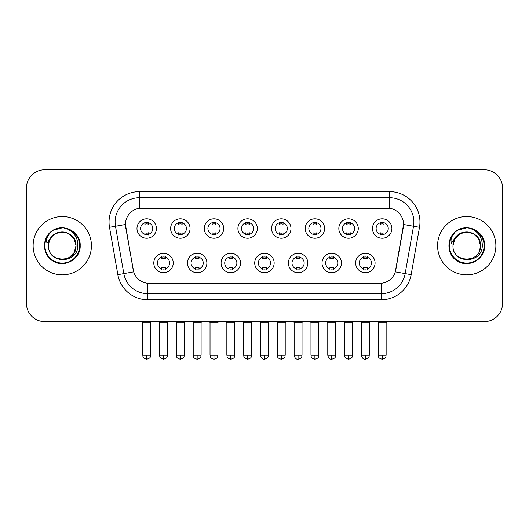 <?xml version="1.0" encoding="UTF-8"?>
<svg xmlns="http://www.w3.org/2000/svg" width="529" height="529" viewBox="0 0 529 529"><rect width="100%" height="100%" fill="white"/><g stroke="black" fill="none" stroke-linecap="round" stroke-linejoin="round"><path stroke-width="0.79" d="M206.872 263.012A9.714 9.714 0 0 1 197.152 272.726A9.714 9.714 0 0 1 187.438 263.012A9.714 9.714 0 0 1 197.152 253.298A9.714 9.714 0 0 1 206.872 263.012M191.081 263.012A6.07 6.07 0 0 0 197.152 269.082A6.07 6.07 0 0 0 203.229 263.012A6.07 6.07 0 0 0 197.152 256.942A6.07 6.07 0 0 0 191.081 263.012M240.51 263.012A9.714 9.714 0 0 1 230.796 272.726A9.714 9.714 0 0 1 221.082 263.012A9.714 9.714 0 0 1 230.796 253.298A9.714 9.714 0 0 1 240.51 263.012M224.726 263.012A6.07 6.07 0 0 0 230.796 269.082A6.07 6.07 0 0 0 236.866 263.012A6.07 6.07 0 0 0 230.796 256.942A6.07 6.07 0 0 0 224.726 263.012M274.154 263.012A9.714 9.714 0 0 1 264.44 272.726A9.714 9.714 0 0 1 254.72 263.012A9.714 9.714 0 0 1 264.44 253.298A9.714 9.714 0 0 1 274.154 263.012M258.364 263.012A6.07 6.07 0 0 0 264.44 269.082A6.07 6.07 0 0 0 270.511 263.012A6.07 6.07 0 0 0 264.44 256.942A6.07 6.07 0 0 0 258.364 263.012M307.799 263.012A9.714 9.714 0 0 1 298.085 272.726A9.714 9.714 0 0 1 288.365 263.012A9.714 9.714 0 0 1 298.085 253.298A9.714 9.714 0 0 1 307.799 263.012M292.008 263.012A6.07 6.07 0 0 0 298.085 269.082A6.07 6.07 0 0 0 304.155 263.012A6.07 6.07 0 0 0 298.085 256.942A6.07 6.07 0 0 0 292.008 263.012M341.443 263.012A9.714 9.714 0 0 1 331.723 272.726A9.714 9.714 0 0 1 322.009 263.012A9.714 9.714 0 0 1 331.723 253.298A9.714 9.714 0 0 1 341.443 263.012M325.652 263.012A6.07 6.07 0 0 0 331.723 269.082A6.07 6.07 0 0 0 337.8 263.012A6.07 6.07 0 0 0 331.723 256.942A6.07 6.07 0 0 0 325.652 263.012M375.081 263.012A9.714 9.714 0 0 1 365.367 272.726A9.714 9.714 0 0 1 355.653 263.012A9.714 9.714 0 0 1 365.367 253.298A9.714 9.714 0 0 1 375.081 263.012M359.297 263.012A6.07 6.07 0 0 0 365.367 269.082A6.07 6.07 0 0 0 371.437 263.012A6.07 6.07 0 0 0 365.367 256.942A6.07 6.07 0 0 0 359.297 263.012M173.228 263.012A9.714 9.714 0 0 1 163.514 272.726A9.714 9.714 0 0 1 153.794 263.012A9.714 9.714 0 0 1 163.514 253.298A9.714 9.714 0 0 1 173.228 263.012M157.437 263.012A6.07 6.07 0 0 0 163.514 269.082A6.07 6.07 0 0 0 169.584 263.012A6.07 6.07 0 0 0 163.514 256.942A6.07 6.07 0 0 0 157.437 263.012M190.05 228.521A9.714 9.714 0 0 1 180.329 238.235A9.714 9.714 0 0 1 170.616 228.521A9.714 9.714 0 0 1 180.329 218.801A9.714 9.714 0 0 1 190.05 228.521M174.259 228.521A6.07 6.07 0 0 0 180.329 234.592A6.07 6.07 0 0 0 186.406 228.521A6.07 6.07 0 0 0 180.329 222.444A6.07 6.07 0 0 0 174.259 228.521M223.694 228.521A9.714 9.714 0 0 1 213.974 238.235A9.714 9.714 0 0 1 204.26 228.521A9.714 9.714 0 0 1 213.974 218.801A9.714 9.714 0 0 1 223.694 228.521M207.904 228.521A6.07 6.07 0 0 0 213.974 234.592A6.07 6.07 0 0 0 220.051 228.521A6.07 6.07 0 0 0 213.974 222.444A6.07 6.07 0 0 0 207.904 228.521M257.332 228.521A9.714 9.714 0 0 1 247.618 238.235A9.714 9.714 0 0 1 237.905 228.521A9.714 9.714 0 0 1 247.618 218.801A9.714 9.714 0 0 1 257.332 228.521M241.548 228.521A6.07 6.07 0 0 0 247.618 234.592A6.07 6.07 0 0 0 253.689 228.521A6.07 6.07 0 0 0 247.618 222.444A6.07 6.07 0 0 0 241.548 228.521M290.976 228.521A9.714 9.714 0 0 1 281.263 238.235A9.714 9.714 0 0 1 271.542 228.521A9.714 9.714 0 0 1 281.263 218.801A9.714 9.714 0 0 1 290.976 228.521M275.186 228.521A6.07 6.07 0 0 0 281.263 234.592A6.07 6.07 0 0 0 287.333 228.521A6.07 6.07 0 0 0 281.263 222.444A6.07 6.07 0 0 0 275.186 228.521M324.621 228.521A9.714 9.714 0 0 1 314.9 238.235A9.714 9.714 0 0 1 305.187 228.521A9.714 9.714 0 0 1 314.9 218.801A9.714 9.714 0 0 1 324.621 228.521M308.83 228.521A6.07 6.07 0 0 0 314.9 234.592A6.07 6.07 0 0 0 320.977 228.521A6.07 6.07 0 0 0 314.9 222.444A6.07 6.07 0 0 0 308.83 228.521M358.265 228.521A9.714 9.714 0 0 1 348.545 238.235A9.714 9.714 0 0 1 338.831 228.521A9.714 9.714 0 0 1 348.545 218.801A9.714 9.714 0 0 1 358.265 228.521M342.475 228.521A6.07 6.07 0 0 0 348.545 234.592A6.07 6.07 0 0 0 354.622 228.521A6.07 6.07 0 0 0 348.545 222.444A6.07 6.07 0 0 0 342.475 228.521M391.903 228.521A9.714 9.714 0 0 1 382.189 238.235A9.714 9.714 0 0 1 372.476 228.521A9.714 9.714 0 0 1 382.189 218.801A9.714 9.714 0 0 1 391.903 228.521M376.119 228.521A6.07 6.07 0 0 0 382.189 234.592A6.07 6.07 0 0 0 388.26 228.521A6.07 6.07 0 0 0 382.189 222.444A6.07 6.07 0 0 0 376.119 228.521M156.405 228.521A9.714 9.714 0 0 1 146.692 238.235A9.714 9.714 0 0 1 136.971 228.521A9.714 9.714 0 0 1 146.692 218.801A9.714 9.714 0 0 1 156.405 228.521M140.615 228.521A6.07 6.07 0 0 0 146.692 234.592A6.07 6.07 0 0 0 152.762 228.521A6.07 6.07 0 0 0 146.692 222.444A6.07 6.07 0 0 0 140.615 228.521M117.855 274.663L109.503 227.291A30.365 30.365 0 0 1 139.405 191.657L389.595 191.657A30.365 30.365 0 0 1 419.497 227.291L411.145 274.663A30.365 30.365 0 0 1 381.244 299.751L147.756 299.751A30.365 30.365 0 0 1 117.855 274.663L133.685 271.873L125.684 227.298A16.399 16.399 0 0 1 141.832 208.056L387.168 208.056A16.399 16.399 0 0 1 403.316 227.298L395.818 269.81A16.399 16.399 0 0 1 379.67 283.359L149.33 283.359A16.399 16.399 0 0 1 133.182 269.81L125.433 224.481L115.481 226.24A24.288 24.288 0 0 1 139.405 197.734L389.595 197.734A24.288 24.288 0 0 1 413.519 226.24L405.168 273.605A24.288 24.288 0 0 1 381.244 293.681L147.756 293.681A24.288 24.288 0 0 1 123.832 273.605L115.481 226.24A24.288 24.288 0 0 1 115.11 222.021M33.129 245.707A29.148 29.148 0 0 0 62.277 274.855A29.148 29.148 0 0 0 91.431 245.707A29.148 29.148 0 0 0 62.277 216.553A29.148 29.148 0 0 0 33.129 245.707A29.148 29.148 0 0 0 62.277 274.855A29.148 29.148 0 0 0 91.431 245.707A29.148 29.148 0 0 0 62.277 216.553A29.148 29.148 0 0 0 33.129 245.707M437.569 245.707A29.148 29.148 0 0 0 466.723 274.855A29.148 29.148 0 0 0 495.871 245.707A29.148 29.148 0 0 0 466.723 216.553A29.148 29.148 0 0 0 437.569 245.707A29.148 29.148 0 0 0 466.723 274.855A29.148 29.148 0 0 0 495.871 245.707A29.148 29.148 0 0 0 466.723 216.553A29.148 29.148 0 0 0 437.569 245.707M139.405 191.657L139.405 208.234L389.595 208.234L389.595 191.657M125.433 224.448L125.618 222.021M379.67 283.359L149.33 283.359M419.497 227.291L403.567 224.481L395.315 271.873L411.145 274.663M395.818 269.81L395.718 270.326M133.282 270.326L133.182 269.81M502.55 188.013A18.217 18.217 0 0 0 484.333 169.796L44.667 169.796A18.217 18.217 0 0 0 26.45 188.013L26.45 303.395A18.217 18.217 0 0 0 44.667 321.612L484.333 321.612A18.217 18.217 0 0 0 502.55 303.395L502.55 188.013L502.55 303.395M26.45 188.013L26.45 303.395M484.333 169.796L44.667 169.796M44.667 321.612L484.333 321.612M144.867 234.949L144.867 232.806A4.662 4.662 0 0 0 148.51 232.806L148.51 234.949M146.692 355.257L142.744 355.257C143.299 356.48 141.898 357.869 146.692 359.204L146.692 355.257L150.639 355.257L150.639 322.888L142.744 322.888L142.427 321.612M150.639 322.888L150.957 321.612M148.51 222.094L148.51 224.23A4.662 4.662 0 0 0 144.867 224.23L144.867 222.094M161.689 269.44L161.689 267.297A4.662 4.662 0 0 0 165.332 267.297L165.332 269.44M163.514 355.257L159.566 355.257C160.122 356.48 158.72 357.869 163.514 359.204L163.514 355.257L167.455 355.257L167.455 322.888L159.566 322.888L159.242 321.612M167.455 322.888L167.779 321.612M165.332 256.585L165.332 258.727A4.662 4.662 0 0 0 161.689 258.727L161.689 256.585M178.511 234.949L178.511 232.806A4.662 4.662 0 0 0 182.155 232.806L182.155 234.949M180.329 355.257L176.382 355.257C176.944 356.48 175.542 357.869 180.329 359.204L180.329 355.257L184.277 355.257L184.277 322.888L176.382 322.888L176.064 321.612M184.277 322.888L184.601 321.612M182.155 222.094L182.155 224.23A4.662 4.662 0 0 0 178.511 224.23L178.511 222.094M212.155 234.949L212.155 232.806A4.662 4.662 0 0 0 215.799 232.806L215.799 234.949M213.974 355.257L210.026 355.257C210.588 356.48 209.186 357.869 213.974 359.204L213.974 355.257L217.922 355.257L217.922 322.888L210.026 322.888L209.709 321.612M217.922 322.888L218.239 321.612M215.799 222.094L215.799 224.23A4.662 4.662 0 0 0 212.155 224.23L212.155 222.094M245.793 234.949L245.793 232.806A4.662 4.662 0 0 0 249.437 232.806L249.437 234.949M247.618 355.257L243.671 355.257C244.226 356.48 242.824 357.869 247.618 359.204L247.618 355.257L251.566 355.257L251.566 322.888L243.671 322.888L243.353 321.612M251.566 322.888L251.883 321.612M249.437 222.094L249.437 224.23A4.662 4.662 0 0 0 245.793 224.23L245.793 222.094M279.438 234.949L279.438 232.806A4.662 4.662 0 0 0 283.081 232.806L283.081 234.949M281.263 355.257L277.315 355.257C277.87 356.48 276.469 357.869 281.263 359.204L281.263 355.257L285.21 355.257L285.21 322.888L277.315 322.888L276.998 321.612M285.21 322.888L285.528 321.612M283.081 222.094L283.081 224.23A4.662 4.662 0 0 0 279.438 224.23L279.438 222.094M195.333 269.44L195.333 267.297A4.662 4.662 0 0 0 198.977 267.297L198.977 269.44M197.152 355.257L193.204 355.257C193.766 356.48 192.364 357.869 197.152 359.204L197.152 355.257L201.099 355.257L201.099 322.888L193.204 322.888L192.887 321.612M201.099 322.888L201.417 321.612M198.977 256.585L198.977 258.727A4.662 4.662 0 0 0 195.333 258.727L195.333 256.585M228.978 269.44L228.978 267.297A4.662 4.662 0 0 0 232.621 267.297L232.621 269.44M230.796 355.257L226.848 355.257C227.404 356.48 226.009 357.869 230.796 359.204L230.796 355.257L234.744 355.257L234.744 322.888L226.848 322.888L226.531 321.612M234.744 322.888L235.061 321.612M232.621 256.585L232.621 258.727A4.662 4.662 0 0 0 228.978 258.727L228.978 256.585M262.615 269.44L262.615 267.297A4.662 4.662 0 0 0 266.259 267.297L266.259 269.44M264.44 355.257L260.493 355.257C261.181 358.073 262.496 359.389 264.44 359.204L264.44 355.257L268.388 355.257L268.388 322.888L260.493 322.888L260.175 321.612M268.388 322.888L268.706 321.612M266.259 256.585L266.259 258.727A4.662 4.662 0 0 0 262.615 258.727L262.615 256.585M49.184 241.581L48.536 245.707C47.782 264.355 77.942 264.011 77.842 245.707C77.895 238.129 74.516 232.628 67.705 229.202L63.599 227.854C58.646 227.563 54.282 229.017 50.506 232.218L48.033 235.769C46.526 238.314 46.195 240.781 47.041 243.175L51.465 236.622C55.585 232.502 60.485 231.14 66.171 232.542A13.728 13.728 0 0 0 49.184 241.581L48.549 245.707C47.709 227.992 76.85 227.992 76.004 245.707L74.166 252.571L69.14 257.597M48.549 245.707C47.709 227.992 76.85 227.992 76.004 245.707C75.581 239.108 72.301 234.724 66.171 232.542L69.14 233.818L74.166 238.844L76.004 245.707C76.85 263.416 47.709 263.416 48.549 245.707C47.709 227.992 76.85 227.992 76.004 245.707L75.323 249.992M50.546 232.185L53.33 230.201L62.422 227.801L53.33 230.201L50.546 232.185L53.33 230.201L62.422 227.801L53.33 230.201L50.546 232.185L53.33 230.201L62.422 227.801M50.506 232.218C60.934 221.988 81.01 230.862 80.183 245.707C80.792 258.939 64.485 268.355 53.33 261.207C41.56 255.117 41.56 236.291 53.33 230.201C64.485 223.053 80.792 232.469 80.183 245.707C80.792 258.939 64.485 268.355 53.33 261.207C41.56 255.117 41.56 236.291 53.33 230.201C64.485 223.053 80.792 232.469 80.183 245.707C80.792 258.939 64.485 268.355 53.33 261.207C41.56 255.117 41.56 236.291 53.33 230.201C64.485 223.053 80.792 232.469 80.183 245.707C80.792 258.939 64.485 268.355 53.33 261.207C41.56 255.117 41.56 236.291 53.33 230.201C64.485 223.053 80.792 232.469 80.183 245.707C80.792 258.939 64.485 268.355 53.33 261.207C41.56 255.117 41.56 236.291 53.33 230.201C62.62 225.87 70.509 227.635 76.996 235.511M453.631 241.581L452.976 245.707C452.222 264.355 482.382 264.011 482.283 245.707C482.342 238.129 478.963 232.628 472.146 229.202L468.039 227.854C463.093 227.563 458.729 229.017 454.953 232.218L452.474 235.769C450.966 238.314 450.635 240.781 451.482 243.175L455.905 236.622C460.025 232.502 464.925 231.14 470.612 232.542A13.728 13.728 0 0 0 453.631 241.581L452.996 245.707C452.15 227.992 481.291 227.992 480.451 245.707C481.291 263.416 452.15 263.416 452.996 245.707C452.15 227.992 481.291 227.992 480.451 245.707L479.763 249.992M470.612 232.542L473.587 233.818L478.613 238.844L480.451 245.707C480.021 239.108 476.741 234.724 470.612 232.542M452.996 245.707L454.834 238.844L459.86 233.818L466.723 231.98L473.587 233.818M454.986 232.185L457.77 230.201L466.862 227.801L457.77 230.201L454.986 232.185L457.77 230.201L466.862 227.801L457.77 230.201L454.986 232.185L457.77 230.201L466.862 227.801M454.953 232.218C465.381 221.988 485.457 230.862 484.624 245.707C485.232 258.939 468.925 268.355 457.77 261.207C446 255.117 446 236.291 457.77 230.201C468.925 223.053 485.232 232.469 484.624 245.707C485.232 258.939 468.925 268.355 457.77 261.207C446 255.117 446 236.291 457.77 230.201C468.925 223.053 485.232 232.469 484.624 245.707C485.232 258.939 468.925 268.355 457.77 261.207C446 255.117 446 236.291 457.77 230.201C468.925 223.053 485.232 232.469 484.624 245.707C485.232 258.939 468.925 268.355 457.77 261.207C446 255.117 446 236.291 457.77 230.201C468.925 223.053 485.232 232.469 484.624 245.707C485.232 258.939 468.925 268.355 457.77 261.207C446 255.117 446 236.291 457.77 230.201C467.061 225.87 474.949 227.635 481.436 235.511M313.082 234.949L313.082 232.806A4.662 4.662 0 0 0 316.726 232.806L316.726 234.949M314.9 355.257L310.959 355.257C311.515 356.48 310.113 357.869 314.9 359.204L314.9 355.257L318.848 355.257L318.848 322.888L310.959 322.888L310.635 321.612M318.848 322.888L319.172 321.612M316.726 222.094L316.726 224.23A4.662 4.662 0 0 0 313.082 224.23L313.082 222.094M346.726 234.949L346.726 232.806A4.662 4.662 0 0 0 350.37 232.806L350.37 234.949M348.545 355.257L344.597 355.257C345.159 356.48 343.757 357.869 348.545 359.204L348.545 355.257L352.493 355.257L352.493 322.888L344.597 322.888L344.28 321.612M352.493 322.888L352.81 321.612M350.37 222.094L350.37 224.23A4.662 4.662 0 0 0 346.726 224.23L346.726 222.094M380.364 234.949L380.364 232.806A4.662 4.662 0 0 0 384.008 232.806L384.008 234.949M382.189 355.257L378.242 355.257C378.797 356.48 377.395 357.869 382.189 359.204L382.189 355.257L386.137 355.257L386.137 322.888L378.242 322.888L377.924 321.612M386.137 322.888L386.454 321.612M384.008 222.094L384.008 224.23A4.662 4.662 0 0 0 380.364 224.23L380.364 222.094M296.26 269.44L296.26 267.297A4.662 4.662 0 0 0 299.903 267.297L299.903 269.44M298.085 355.257L294.137 355.257C294.825 358.073 296.141 359.389 298.085 359.204L298.085 355.257L302.033 355.257L302.033 322.888L294.137 322.888L293.813 321.612M302.033 322.888L302.35 321.612M299.903 256.585L299.903 258.727A4.662 4.662 0 0 0 296.26 258.727L296.26 256.585M329.904 269.44L329.904 267.297A4.662 4.662 0 0 0 333.548 267.297L333.548 269.44M331.723 355.257L327.775 355.257C328.469 358.073 329.785 359.389 331.723 359.204L331.723 355.257L335.67 355.257L335.67 322.888L327.775 322.888L327.458 321.612M335.67 322.888L335.988 321.612M333.548 256.585L333.548 258.727A4.662 4.662 0 0 0 329.904 258.727L329.904 256.585M363.549 269.44L363.549 267.297A4.662 4.662 0 0 0 367.192 267.297L367.192 269.44M365.367 355.257L361.419 355.257C362.107 358.073 363.423 359.389 365.367 359.204L365.367 355.257L369.315 355.257L369.315 322.888L361.419 322.888L361.102 321.612M369.315 322.888L369.632 321.612M367.192 256.585L367.192 258.727A4.662 4.662 0 0 0 363.549 258.727L363.549 256.585M381.244 283.279L381.244 299.751M147.756 299.751L147.756 283.279M109.503 227.291L115.481 226.24M48.033 235.769A17.371 17.371 0 0 0 62.277 263.078A17.371 17.371 0 0 0 67.705 229.202M452.474 235.769A17.371 17.371 0 0 0 466.723 263.078A17.371 17.371 0 0 0 472.146 229.202M142.744 355.257L142.744 322.888M150.639 355.257C150.077 356.48 151.479 357.869 146.692 359.204M159.566 355.257L159.566 322.888M167.455 355.257C166.9 356.48 168.301 357.869 163.514 359.204M176.382 355.257L176.382 322.888M184.277 355.257C183.722 356.48 185.124 357.869 180.329 359.204M210.026 355.257L210.026 322.888M217.922 355.257C217.366 356.48 218.768 357.869 213.974 359.204M243.671 355.257L243.671 322.888M251.566 355.257C251.011 356.48 252.406 357.869 247.618 359.204M277.315 355.257L277.315 322.888M285.21 355.257C284.648 356.48 286.05 357.869 281.263 359.204M193.204 355.257L193.204 322.888M201.099 355.257C200.544 356.48 201.946 357.869 197.152 359.204M226.848 355.257L226.848 322.888M234.744 355.257C234.188 356.48 235.59 357.869 230.796 359.204M260.493 355.257L260.493 322.888M268.388 355.257C267.826 356.48 269.228 357.869 264.44 359.204M310.959 355.257L310.959 322.888M318.848 355.257C318.293 356.48 319.695 357.869 314.9 359.204M344.597 355.257L344.597 322.888M352.493 355.257C351.937 356.48 353.339 357.869 348.545 359.204M378.242 355.257L378.242 322.888M386.137 355.257C385.581 356.48 386.977 357.869 382.189 359.204M294.137 355.257L294.137 322.888M302.033 355.257C301.47 356.48 302.872 357.869 298.085 359.204M327.775 355.257L327.775 322.888M335.67 355.257C335.115 356.48 336.517 357.869 331.723 359.204M361.419 355.257L361.419 322.888M369.315 355.257C368.759 356.48 370.161 357.869 365.367 359.204"/></g></svg>
